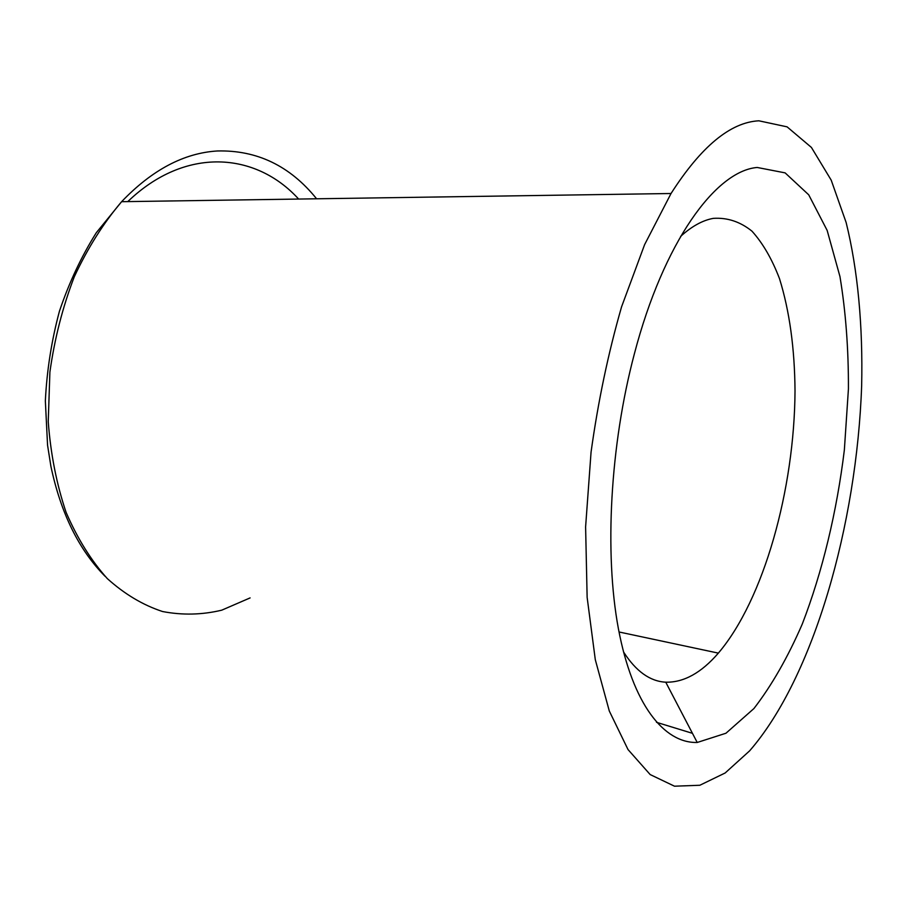 <?xml version="1.0" encoding="UTF-8"?>
<svg xmlns="http://www.w3.org/2000/svg" width="907" height="907" viewBox="0 0 907 907"><rect width="100%" height="100%" fill="white"/><g stroke="black" fill="none" stroke-linecap="round" stroke-linejoin="round"><path stroke-width="1.36" d="M680.624 236.387C691.78 226.274 702.687 220.265 713.344 218.36C727.369 217.453 740.248 221.716 751.971 231.16C762.821 243.189 772.016 259.039 779.521 278.721C789.521 310.965 794.691 348.333 795.02 390.815C794.509 489.19 763.853 599.674 718.355 653.119C701.27 672.915 683.742 682.597 665.749 682.189C650.002 681.384 635.909 671.271 623.483 651.861M757.186 167.466L785.122 172.874L808.727 194.824L827.15 230.401L839.95 276.522C845.732 311.43 848.555 348.878 848.43 388.876L844.36 449.917C836.855 511.616 822.468 571.716 802.253 624.107C787.809 657.348 771.698 685.499 753.921 708.548L725.974 733.23L697.222 742.47C663.924 743.366 632.633 704.263 618.415 628.789C604.3 553.395 610.094 445.36 634.333 353.979C663.573 242.101 715.623 170.913 757.186 167.466M758.853 120.801L787.095 126.855L811.414 147.433L831.197 180.142L846.14 222.521C857.909 270.207 862.965 326.225 861.65 385.69C856.82 524.552 813.715 677.098 749.647 750.826L725.158 772.979L699.841 785.258L674.502 786.199L650.172 774.567L628.018 749.556L609.3 711.02L595.298 659.684L587.135 597.362L585.605 526.922L591.058 452.151C598.087 401.484 608.257 353.061 621.556 306.883L644.628 244.595L671.033 193.508C701.111 146.537 730.384 122.298 758.853 120.801M127.774 201.603C185.379 146.197 255.819 152.013 298.641 199.064M250.105 597.906L221.75 610.173C202.102 614.878 182.364 615.331 162.534 611.522C142.966 605.105 124.554 594.13 107.287 578.575C91.063 560.458 77.333 538.373 66.086 512.33C56.631 484.361 50.679 454.146 48.241 421.664L49.896 372.097C54.533 338.81 62.662 307.042 74.283 276.782C87.673 248.121 103.443 223.099 121.606 201.694C152.036 169.904 183.962 153 217.408 150.97C257.01 149.972 290.07 165.913 316.6 198.792M718.355 653.119L619.016 631.975M665.749 682.189L697.222 742.47M656.498 722.312L692.438 733.321M105.099 576.319C78.886 549.891 60.826 513.226 50.905 466.345L47.561 445.201L45.35 400.871C46.858 370.498 51.552 340.624 59.431 311.237C69.045 282.689 81.358 256.511 96.335 232.68L121.606 201.694L671.033 193.508"/></g></svg>

